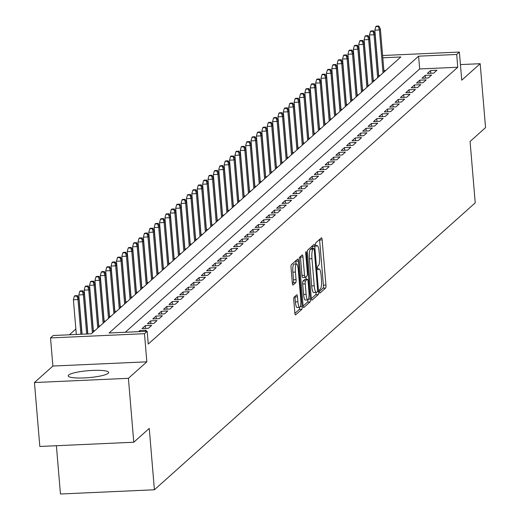 <?xml version="1.0" encoding="UTF-8"?>
<svg xmlns="http://www.w3.org/2000/svg" width="520" height="520" viewBox="0 0 520 520"><rect width="100%" height="100%" fill="white"/><g stroke="black" fill="none" stroke-linecap="round" stroke-linejoin="round"><path stroke-width="0.78" d="M319.481 291.629A1.788 0.39 87.4 0 0 319.93 293.085A1.788 0.39 87.4 0 0 320.002 293.053L325.611 288.034A2.554 0.559 87.4 0 0 325.93 285.051L322.14 239.869A2.554 0.559 87.4 0 0 321.497 237.79A2.554 0.559 87.4 0 0 321.399 237.828L315.783 242.853A1.788 0.39 87.4 0 0 315.562 244.94A1.788 0.39 87.4 0 0 316.011 246.395A1.788 0.39 87.4 0 0 316.082 246.363L316.803 245.719A8.184 1.788 87.4 0 1 317.115 245.577A8.184 1.788 87.4 0 1 319.169 252.239L319.488 256.002A8.184 1.788 87.4 0 1 318.474 265.544L317.746 266.195A1.788 0.39 87.4 0 0 317.525 268.281A1.788 0.39 87.4 0 0 317.974 269.744A1.788 0.39 87.4 0 0 318.038 269.711L318.767 269.061A8.184 1.788 87.4 0 1 319.072 268.918A8.184 1.788 87.4 0 1 321.132 275.581L321.451 279.344A8.184 1.788 87.4 0 1 320.431 288.892L319.703 289.536A1.788 0.39 87.4 0 0 319.481 291.629M108.231 373.276A20.319 3.478 -4.8 0 0 108.674 372.469A20.319 3.478 -4.8 0 0 90.395 370.532A20.319 3.478 -4.8 0 0 68.62 375.057A20.319 3.478 -4.8 0 0 68.185 375.869A20.319 3.478 -4.8 0 0 86.463 377.8A20.319 3.478 -4.8 0 0 108.231 373.276M294.093 297.2A2.554 0.559 87.4 0 0 293.774 300.183L294.84 312.858A2.554 0.559 87.4 0 0 295.483 314.938A2.554 0.559 87.4 0 0 295.575 314.899L301.808 309.322A2.554 0.559 87.4 0 0 302.127 306.339L298.337 261.157A2.554 0.559 87.4 0 0 297.694 259.077A2.554 0.559 87.4 0 0 297.596 259.123L291.363 264.693A2.554 0.559 87.4 0 0 291.044 267.677L292.331 282.99A2.554 0.559 87.4 0 0 292.975 285.07A2.554 0.559 87.4 0 0 293.065 285.025L295.737 282.639A2.554 0.559 87.4 0 0 296.056 279.656L295.418 272.064A6.838 1.495 87.4 0 1 296.524 263.971A6.838 1.495 87.4 0 1 298.246 269.536L300.742 299.28A6.838 1.495 87.4 0 1 299.637 307.378A6.838 1.495 87.4 0 1 297.914 301.808L297.499 296.855A2.554 0.559 87.4 0 0 296.855 294.769A2.554 0.559 87.4 0 0 296.757 294.814L294.093 297.2M133.776 442.24L39.819 446.466L34.45 382.538L128.407 378.313L133.776 442.24L149.253 428.402L154.407 489.775L475.228 202.846L470.074 141.472L485.55 127.627L480.181 63.7L461.74 80.191L459.381 52.059L456.69 54.464L457.762 67.249L148.245 344.078L147.173 331.286L144.482 333.697L50.525 337.922L53.216 335.51L91.306 333.801L400.822 56.979L382.798 57.791M128.407 378.313L146.841 361.822L144.482 333.697M311.272 298.161A2.554 0.559 87.4 0 0 311.916 300.242A2.554 0.559 87.4 0 0 312.007 300.203L318.24 294.625A2.554 0.559 87.4 0 0 318.558 291.642L314.769 246.461A2.554 0.559 87.4 0 0 314.125 244.381A2.554 0.559 87.4 0 0 314.028 244.426L307.794 249.997A2.554 0.559 87.4 0 0 307.476 252.98L311.272 298.161M310.024 301.971L303.791 307.548A2.554 0.559 87.4 0 1 303.7 307.593A2.554 0.559 87.4 0 1 303.056 305.513L299.26 260.332A2.554 0.559 87.4 0 1 299.579 257.348L302.244 254.963A2.554 0.559 87.4 0 1 302.341 254.917A2.554 0.559 87.4 0 1 302.985 256.997L304.525 275.32A2.554 0.559 87.4 0 0 305.168 277.401A2.554 0.559 87.4 0 0 305.26 277.361L307.034 275.776A2.554 0.559 87.4 0 0 307.353 272.792L305.747 253.714A1.788 0.39 87.4 0 1 306.039 251.602A1.788 0.39 87.4 0 1 306.488 253.058L310.343 298.987A2.554 0.559 87.4 0 1 310.024 301.971L307.489 302.088L303.108 306.007M480.181 63.7L460.434 64.584M433.7 73.138L436.93 70.245L430.579 70.532L427.356 73.418L433.7 73.138M428.318 77.948L431.548 75.062L425.197 75.348L421.967 78.234L428.318 77.948M422.935 82.764L426.166 79.872L419.816 80.158L416.585 83.05L422.935 82.764M417.553 87.581L420.784 84.689L414.434 84.974L411.203 87.861L417.553 87.581M412.172 92.391L415.402 89.505L409.051 89.791L405.821 92.677L412.172 92.391M406.79 97.208L410.013 94.315L403.669 94.601L400.439 97.494L406.79 97.208M401.401 102.024L404.632 99.132L398.288 99.417L395.057 102.303L401.401 102.024M396.019 106.834L399.25 103.948L392.906 104.234L389.675 107.12L396.019 106.834M390.637 111.651L393.868 108.758L387.517 109.044L384.287 111.937L390.637 111.651M385.255 116.46L388.486 113.575L382.135 113.861L378.904 116.747L385.255 116.46M379.873 121.277L383.103 118.391L376.753 118.677L373.522 121.563L379.873 121.277M374.491 126.094L377.722 123.201L371.371 123.487L368.141 126.38L374.491 126.094M369.109 130.904L372.333 128.017L365.989 128.303L362.759 131.19L369.109 130.904M363.721 135.72L366.951 132.834L360.607 133.12L357.376 136.006L363.721 135.72M358.339 140.537L361.569 137.644L355.225 137.93L351.995 140.823L358.339 140.537M352.957 145.347L356.187 142.46L349.837 142.747L346.613 145.633L352.957 145.347M347.575 150.163L350.805 147.277L344.454 147.563L341.224 150.449L347.575 150.163M342.193 154.98L345.423 152.087L339.072 152.373L335.842 155.266L342.193 154.98M336.81 159.79L340.041 156.904L333.691 157.19L330.46 160.076L336.81 159.79M331.428 164.606L334.659 161.72L328.308 162.006L325.078 164.892L331.428 164.606M326.04 169.422L329.271 166.53L322.927 166.816L319.696 169.708L326.04 169.422M320.658 174.233L323.889 171.347L317.544 171.633L314.314 174.519L320.658 174.233M315.276 179.049L318.507 176.163L312.156 176.449L308.932 179.335L315.276 179.049M309.894 183.865L313.125 180.973L306.774 181.259L303.543 184.151L309.894 183.865M304.512 188.675L307.743 185.79L301.392 186.076L298.161 188.962L304.512 188.675M299.13 193.492L302.361 190.606L296.01 190.892L292.78 193.778L299.13 193.492M293.748 198.308L296.978 195.416L290.628 195.702L287.397 198.594L293.748 198.308M288.366 203.119L291.59 200.233L285.246 200.519L282.016 203.405L288.366 203.119M282.978 207.935L286.208 205.049L279.864 205.335L276.633 208.221L282.978 207.935M277.596 212.752L280.826 209.859L274.476 210.145L271.252 213.037L277.596 212.752M272.214 217.561L275.444 214.675L269.094 214.962L265.863 217.847L272.214 217.561M266.832 222.378L270.062 219.492L263.712 219.778L260.481 222.664L266.832 222.378M261.45 227.194L264.68 224.302L258.329 224.588L255.099 227.481L261.45 227.194M256.067 232.005L259.298 229.119L252.947 229.405L249.717 232.291L256.067 232.005M250.686 236.821L253.91 233.935L247.566 234.221L244.335 237.107L250.686 236.821M245.297 241.638L248.528 238.745L242.183 239.031L238.953 241.924L245.297 241.638M239.915 246.447L243.145 243.561L236.795 243.847L233.571 246.733L239.915 246.447M234.533 251.264L237.764 248.378L231.413 248.664L228.183 251.55L234.533 251.264M229.151 256.081L232.381 253.188L226.031 253.474L222.8 256.367L229.151 256.081M223.769 260.891L227 258.005L220.649 258.291L217.419 261.177L223.769 260.891M218.387 265.707L221.618 262.821L215.267 263.107L212.036 265.993L218.387 265.707M213.005 270.524L216.229 267.631L209.885 267.917L206.655 270.81L213.005 270.524M207.617 275.334L210.847 272.447L204.503 272.733L201.272 275.62L207.617 275.334M202.234 280.15L205.465 277.264L199.121 277.55L195.891 280.436L202.234 280.15M196.853 284.967L200.083 282.074L193.733 282.36L190.502 285.252L196.853 284.967M191.471 289.776L194.701 286.891L188.35 287.177L185.12 290.062L191.471 289.776M186.089 294.593L189.319 291.707L182.969 291.993L179.738 294.879L186.089 294.593M180.707 299.409L183.937 296.517L177.587 296.803L174.356 299.695L180.707 299.409M175.325 304.219L178.549 301.334L172.205 301.62L168.974 304.506L175.325 304.219M169.936 309.036L173.167 306.15L166.822 306.436L163.592 309.322L169.936 309.036M164.554 313.853L167.785 310.96L161.441 311.246L158.21 314.139L164.554 313.853M159.172 318.663L162.403 315.776L156.052 316.062L152.828 318.949L159.172 318.663M153.79 323.479L157.02 320.593L150.67 320.879L147.44 323.765L153.79 323.479M148.408 328.296L151.638 325.403L145.288 325.689L142.058 328.582L148.408 328.296M144.944 331.389L146.256 330.219L139.906 330.506L138.6 331.675M457.762 67.249L419.673 68.965L125.268 332.274M75.861 329.004L69.4 334.789M385.716 70.493L383.871 70.577M378.508 75.615L380.062 75.55M373.126 80.431L374.679 80.359M367.744 85.248L369.298 85.176M362.362 90.058L363.916 89.992M356.98 94.874L358.534 94.802M351.591 99.691L353.151 99.619M346.209 104.501L347.763 104.435M340.828 109.317L342.381 109.245M335.446 114.134L336.999 114.062M330.064 118.944L331.617 118.878M324.682 123.76L326.235 123.689M319.3 128.577L320.853 128.505M313.918 133.387L315.471 133.322M308.529 138.203L310.083 138.131M303.147 143.019L304.7 142.948M297.765 147.829L299.319 147.765M292.383 152.646L293.937 152.575M287.001 157.463L288.555 157.391M281.619 162.273L283.173 162.208M276.237 167.089L277.791 167.018M270.849 171.906L272.402 171.834M265.467 176.716L267.02 176.65M260.084 181.532L261.638 181.461M254.703 186.349L256.256 186.277M249.321 191.159L250.874 191.094M243.939 195.975L245.492 195.904M238.556 200.792L240.11 200.72M233.168 205.602L234.722 205.536M227.786 210.418L229.339 210.347M222.404 215.234L223.958 215.163M217.022 220.044L218.576 219.973M211.64 224.861L213.194 224.79M206.258 229.678L207.811 229.606M200.876 234.488L202.43 234.416M195.488 239.304L197.041 239.233M190.106 244.12L191.659 244.049M184.724 248.931L186.277 248.859M179.342 253.747L180.895 253.675M173.959 258.564L175.513 258.492M168.578 263.374L170.131 263.302M163.196 268.19L164.749 268.119M157.807 273.007L159.367 272.935M152.425 277.817L153.978 277.745M147.043 282.633L148.597 282.562M141.661 287.45L143.215 287.378M136.279 292.26L137.833 292.188M130.897 297.076L132.451 297.005M125.515 301.886L127.069 301.821M120.133 306.703L121.687 306.631M114.745 311.519L116.298 311.447M109.362 316.329L110.916 316.264M103.981 321.146L105.534 321.074M98.599 325.962L100.152 325.891M93.216 330.772L94.77 330.707M56.394 445.725L60.45 494L154.407 489.775M146.841 361.822L52.891 366.048L34.45 382.538M52.891 366.048L50.525 337.922M456.69 54.464L418.6 56.18L109.083 333.001L147.173 331.286M382.61 55.51L459.381 52.059M419.673 68.965L418.6 56.18M430.579 70.532L430.813 73.268M425.197 75.348L425.432 78.078M419.816 80.158L420.05 82.895M414.434 84.974L414.661 87.711M409.051 89.791L409.279 92.521M403.669 94.601L403.897 97.338M398.288 99.417L398.515 102.148M392.906 104.234L393.133 106.964M387.517 109.044L387.751 111.781M382.135 113.861L382.369 116.591M376.753 118.677L376.981 121.407M371.371 123.487L371.599 126.224M365.989 128.303L366.216 131.034M360.607 133.12L360.834 135.85M355.225 137.93L355.453 140.667M349.837 142.747L350.071 145.477M344.454 147.563L344.688 150.293M339.072 152.373L339.3 155.109M333.691 157.19L333.918 159.919M328.308 162.006L328.536 164.736M322.927 166.816L323.154 169.553M317.544 171.633L317.772 174.363M312.156 176.449L312.39 179.179M306.774 181.259L307.008 183.995M301.392 186.076L301.62 188.806M296.01 190.892L296.238 193.622M290.628 195.702L290.856 198.439M285.246 200.519L285.474 203.249M279.864 205.335L280.092 208.065M274.476 210.145L274.709 212.881M269.094 214.962L269.328 217.692M263.712 219.778L263.939 222.508M258.329 224.588L258.557 227.325M252.947 229.405L253.175 232.135M247.566 234.221L247.793 236.951M242.183 239.031L242.411 241.768M236.795 243.847L237.029 246.578M231.413 248.664L231.647 251.394M226.031 253.474L226.265 256.211M220.649 258.291L220.877 261.021M215.267 263.107L215.494 265.837M209.885 267.917L210.113 270.654M204.503 272.733L204.731 275.464M199.121 277.55L199.349 280.28M193.733 282.36L193.967 285.096M188.35 287.177L188.584 289.906M182.969 291.993L183.196 294.723M177.587 296.803L177.814 299.539M172.205 301.62L172.432 304.35M166.822 306.436L167.05 309.166M161.441 311.246L161.668 313.983M156.052 316.062L156.286 318.793M150.67 320.879L150.904 323.609M145.288 325.689L145.516 328.425M139.906 330.506L139.997 331.611M319.469 291.375L323.076 288.145A2.554 0.559 87.4 0 0 323.394 285.161L319.599 239.98A2.554 0.559 87.4 0 0 319.547 239.486M312.39 248.489L312.228 246.578A2.554 0.559 87.4 0 0 312.175 246.083M311.324 298.656L315.705 294.736A2.554 0.559 87.4 0 0 316.056 292.468M317.369 291.629A1.788 0.39 87.4 0 0 317.59 289.543L314.262 249.886A1.788 0.39 87.4 0 0 313.807 248.424A1.788 0.39 87.4 0 0 313.742 248.456L312.975 249.145A8.184 1.788 87.4 0 0 311.961 258.687L314.236 285.798A8.184 1.788 87.4 0 0 316.297 292.454A8.184 1.788 87.4 0 0 316.602 292.318L317.369 291.629M311.337 248.567A1.788 0.39 87.4 0 0 311.272 248.541A1.788 0.39 87.4 0 0 311.2 248.573L313.742 248.456M316.297 292.454L313.755 292.572A8.184 1.788 87.4 0 1 311.695 285.909L309.419 258.804A8.184 1.788 87.4 0 1 310.433 249.256L311.2 248.573M305.065 277.368L302.725 277.472A2.554 0.559 87.4 0 1 302.627 277.517A2.554 0.559 87.4 0 1 301.983 275.438L300.443 257.114A2.554 0.559 87.4 0 0 300.391 256.62M305.929 276.764L306.144 279.305M306.118 294.333A6.838 1.495 87.4 0 0 307.84 299.904A6.838 1.495 87.4 0 0 308.945 291.805L308.067 281.327A2.554 0.559 87.4 0 0 307.424 279.247A2.554 0.559 87.4 0 0 307.327 279.292L305.558 280.872A2.554 0.559 87.4 0 0 305.24 283.855L306.118 294.333L303.583 294.45A6.838 1.495 87.4 0 0 305.298 300.021L307.84 299.904A2.554 0.559 87.4 0 1 307.489 302.088M304.986 279.396A2.554 0.559 87.4 0 0 304.882 279.364A2.554 0.559 87.4 0 0 304.785 279.403L307.327 279.292M303.583 294.45L302.699 283.972A2.554 0.559 87.4 0 1 303.017 280.989L304.785 279.403M299.637 307.378L297.096 307.489A6.838 1.495 87.4 0 1 295.373 301.925L294.957 296.966A2.554 0.559 87.4 0 0 294.905 296.471M296.524 263.971L293.982 264.082A6.838 1.495 87.4 0 0 292.877 272.181L295.418 272.064M292.383 283.485L293.195 282.757A2.554 0.559 87.4 0 0 293.514 279.773L292.877 272.181M296.023 263.991L295.796 261.274A2.554 0.559 87.4 0 0 295.744 260.78M294.892 313.352L299.273 309.433A2.554 0.559 87.4 0 0 299.631 307.378M378.879 26L376.337 26.117L375.804 26.598L378.339 26.481L378.879 26L380.387 29.088L379.418 29.952L374.849 30.16L378.664 75.608M378.339 26.481L379.418 29.952L383.026 72.898M380.387 29.088L383.994 72.033M374.849 30.16L375.804 26.598M373.497 30.816L370.955 30.927L370.416 31.408L372.957 31.297L373.497 30.816L375.005 33.898L374.036 34.769L369.466 34.97L373.282 80.425M372.957 31.297L374.036 34.769L377.644 77.714M375.005 33.898L378.612 76.843M369.466 34.97L370.416 31.408M368.115 35.627L365.573 35.744L365.034 36.224L367.575 36.108L368.115 35.627L369.623 38.714L368.654 39.578L364.084 39.787L367.9 85.241M367.575 36.108L368.654 39.578L372.262 82.524M369.623 38.714L373.23 81.659M364.084 39.787L365.034 36.224M362.732 40.443L360.191 40.56L359.651 41.041L362.193 40.924L362.732 40.443L364.24 43.531L363.272 44.395L358.703 44.603L362.518 90.051M362.193 40.924L363.272 44.395L366.88 87.341M364.24 43.531L367.848 86.476M358.703 44.603L359.651 41.041M357.344 45.259L354.809 45.37L354.269 45.851L356.811 45.741L357.344 45.259L358.859 48.341L357.89 49.212L353.321 49.413L357.136 94.867M356.811 45.741L357.89 49.212L361.498 92.157M358.859 48.341L362.466 91.286M353.321 49.413L354.269 45.851M351.962 50.07L349.427 50.186L348.887 50.668L351.429 50.55L351.962 50.07L353.476 53.157L352.508 54.022L347.932 54.23L351.754 99.684M351.429 50.55L352.508 54.022L356.109 96.967M353.476 53.157L357.078 96.103M347.932 54.23L348.887 50.668M346.58 54.886L344.045 55.003L343.506 55.484L346.041 55.367L346.58 54.886L348.094 57.974L347.12 58.838L342.55 59.046L346.365 104.494M346.041 55.367L347.12 58.838L350.727 101.784M348.094 57.974L351.696 100.919M342.55 59.046L343.506 55.484M341.198 59.703L338.656 59.813L338.124 60.294L340.659 60.184L341.198 59.703L342.706 62.784L341.738 63.655L337.168 63.856L340.984 109.31M340.659 60.184L341.738 63.655L345.345 106.6M342.706 62.784L346.313 105.729M337.168 63.856L338.124 60.294M335.816 64.513L333.275 64.63L332.735 65.111L335.276 64.993L335.816 64.513L337.324 67.6L336.356 68.465L331.786 68.672L335.601 114.127M335.276 64.993L336.356 68.465L339.963 111.41M337.324 67.6L340.932 110.546M331.786 68.672L332.735 65.111M330.434 69.329L327.892 69.446L327.353 69.927L329.894 69.81L330.434 69.329L331.942 72.416L330.974 73.281L326.404 73.489L330.219 118.937M329.894 69.81L330.974 73.281L334.581 116.227M331.942 72.416L335.55 115.362M326.404 73.489L327.353 69.927M325.052 74.145L322.511 74.256L321.971 74.737L324.512 74.627L325.052 74.145L326.56 77.227L325.592 78.098L321.022 78.299L324.838 123.753M324.512 74.627L325.592 78.098L329.199 121.037M326.56 77.227L330.168 120.172M321.022 78.299L321.971 74.737M319.67 78.956L317.128 79.073L316.589 79.553L319.131 79.436L319.67 78.956L321.178 82.043L320.209 82.907L315.64 83.116L319.456 128.57M319.131 79.436L320.209 82.907L323.817 125.853M321.178 82.043L324.786 124.989M315.64 83.116L316.589 79.553M314.281 83.772L311.747 83.889L311.207 84.37L313.749 84.253L314.281 83.772L315.796 86.859L314.828 87.724L310.252 87.932L314.074 133.38M313.749 84.253L314.828 87.724L318.428 130.669M315.796 86.859L319.404 129.805M310.252 87.932L311.207 84.37M308.9 88.588L306.365 88.699L305.825 89.18L308.36 89.07L308.9 88.588L310.414 91.669L309.445 92.541L304.87 92.742L308.692 138.197M308.36 89.07L309.445 92.541L313.047 135.48M310.414 91.669L314.015 134.615M304.87 92.742L305.825 89.18M303.517 93.398L300.976 93.516L300.443 93.997L302.978 93.88L303.517 93.398L305.026 96.486L304.057 97.351L299.488 97.559L303.303 143.013M302.978 93.88L304.057 97.351L307.664 140.296M305.026 96.486L308.633 139.431M299.488 97.559L300.443 93.997M298.136 98.215L295.594 98.332L295.055 98.813L297.596 98.696L298.136 98.215L299.644 101.302L298.675 102.167L294.106 102.375L297.921 147.823M297.596 98.696L298.675 102.167L302.283 145.113M299.644 101.302L303.251 144.242M294.106 102.375L295.055 98.813M292.753 103.031L290.212 103.142L289.673 103.623L292.214 103.513L292.753 103.031L294.262 106.112L293.293 106.984L288.724 107.185L292.539 152.64M292.214 103.513L293.293 106.984L296.901 149.923M294.262 106.112L297.869 149.058M288.724 107.185L289.673 103.623M287.372 107.841L284.83 107.959L284.291 108.44L286.832 108.323L287.372 107.841L288.88 110.929L287.911 111.794L283.342 112.002L287.157 157.456M286.832 108.323L287.911 111.794L291.519 154.739M288.88 110.929L292.487 153.875M283.342 112.002L284.291 108.44M281.99 112.658L279.448 112.769L278.909 113.256L281.45 113.139L281.99 112.658L283.498 115.745L282.529 116.61L277.959 116.818L281.775 162.266M281.45 113.139L282.529 116.61L286.137 159.555M283.498 115.745L287.105 158.685M277.959 116.818L278.909 113.256M276.601 117.474L274.066 117.585L273.526 118.066L276.068 117.956L276.601 117.474L278.115 120.556L277.147 121.427L272.571 121.628L276.393 167.083M276.068 117.956L277.147 121.427L280.748 164.365M278.115 120.556L281.723 163.501M272.571 121.628L273.526 118.066M271.219 122.284L268.684 122.401L268.144 122.883L270.68 122.766L271.219 122.284L272.733 125.372L271.765 126.237L267.189 126.445L271.011 171.899M270.68 122.766L271.765 126.237L275.366 169.182M272.733 125.372L276.334 168.317M267.189 126.445L268.144 122.883M265.837 127.101L263.296 127.212L262.762 127.699L265.298 127.582L265.837 127.101L267.345 130.189L266.377 131.053L261.807 131.261L265.623 176.709M265.298 127.582L266.377 131.053L269.984 173.999M267.345 130.189L270.953 173.128M261.807 131.261L262.762 127.699M260.455 131.917L257.913 132.028L257.381 132.509L259.916 132.399L260.455 131.917L261.963 134.999L260.995 135.87L256.425 136.071L260.24 181.525M259.916 132.399L260.995 135.87L264.602 178.808M261.963 134.999L265.57 177.944M256.425 136.071L257.381 132.509M255.073 136.727L252.531 136.845L251.992 137.326L254.534 137.209L255.073 136.727L256.581 139.815L255.613 140.68L251.043 140.888L254.858 186.342M254.534 137.209L255.613 140.68L259.22 183.625M256.581 139.815L260.189 182.761M251.043 140.888L251.992 137.326M249.691 141.544L247.15 141.655L246.61 142.142L249.151 142.025L249.691 141.544L251.199 144.631L250.231 145.496L245.661 145.704L249.477 191.152M249.151 142.025L250.231 145.496L253.838 188.442M251.199 144.631L254.806 187.571M245.661 145.704L246.61 142.142M244.309 146.361L241.768 146.471L241.228 146.952L243.769 146.841L244.309 146.361L245.817 149.441L244.849 150.312L240.279 150.514L244.094 195.969M243.769 146.841L244.849 150.312L248.456 193.252M245.817 149.441L249.425 192.387M240.279 150.514L241.228 146.952M238.921 151.171L236.386 151.287L235.846 151.769L238.388 151.651L238.921 151.171L240.435 154.258L239.467 155.123L234.897 155.331L238.713 200.785M238.388 151.651L239.467 155.123L243.067 198.068M240.435 154.258L244.042 197.203M234.897 155.331L235.846 151.769M233.539 155.987L231.004 156.097L230.464 156.585L232.999 156.468L233.539 155.987L235.053 159.075L234.084 159.939L229.508 160.147L233.331 205.595M232.999 156.468L234.084 159.939L237.686 202.885M235.053 159.075L238.654 202.014M229.508 160.147L230.464 156.585M228.156 160.803L225.615 160.914L225.082 161.395L227.617 161.285L228.156 160.803L229.665 163.885L228.696 164.756L224.127 164.957L227.942 210.411M227.617 161.285L228.696 164.756L232.303 207.694M229.665 163.885L233.272 206.83M224.127 164.957L225.082 161.395M222.775 165.613L220.233 165.731L219.7 166.212L222.235 166.095L222.775 165.613L224.283 168.701L223.314 169.566L218.744 169.774L222.56 215.222M222.235 166.095L223.314 169.566L226.922 212.511M224.283 168.701L227.89 211.647M218.744 169.774L219.7 166.212M217.393 170.43L214.851 170.541L214.311 171.028L216.853 170.911L217.393 170.43L218.9 173.518L217.932 174.382L213.363 174.59L217.178 220.038M216.853 170.911L217.932 174.382L221.54 217.328M218.9 173.518L222.508 216.457M213.363 174.59L214.311 171.028M212.011 175.247L209.469 175.357L208.93 175.838L211.471 175.728L212.011 175.247L213.519 178.328L212.55 179.198L207.981 179.4L211.796 224.855M211.471 175.728L212.55 179.198L216.158 222.138M213.519 178.328L217.126 221.273M207.981 179.4L208.93 175.838M206.629 180.056L204.087 180.174L203.547 180.655L206.089 180.537L206.629 180.056L208.136 183.144L207.168 184.008L202.599 184.217L206.414 229.665M206.089 180.537L207.168 184.008L210.775 226.954M208.136 183.144L211.744 226.089M202.599 184.217L203.547 180.655M201.24 184.873L198.705 184.983L198.166 185.464L200.707 185.354L201.24 184.873L202.755 187.961L201.786 188.825L197.217 189.033L201.032 234.481M200.707 185.354L201.786 188.825L205.394 231.77M202.755 187.961L206.362 230.9M197.217 189.033L198.166 185.464M195.858 189.69L193.323 189.8L192.784 190.281L195.325 190.171L195.858 189.69L197.373 192.77L196.404 193.642L191.828 193.843L195.65 239.297M195.325 190.171L196.404 193.642L200.005 236.581M197.373 192.77L200.974 235.716M191.828 193.843L192.784 190.281M190.476 194.5L187.941 194.617L187.401 195.097L189.936 194.981L190.476 194.5L191.99 197.587L191.016 198.452L186.446 198.66L190.261 244.108M189.936 194.981L191.016 198.452L194.623 241.397M191.99 197.587L195.592 240.533M186.446 198.66L187.401 195.097M185.094 199.316L182.553 199.427L182.019 199.908L184.555 199.797L185.094 199.316L186.602 202.404L185.633 203.268L181.064 203.476L184.88 248.924M184.555 199.797L185.633 203.268L189.241 246.214M186.602 202.404L190.209 245.343M181.064 203.476L182.019 199.908M179.712 204.133L177.171 204.243L176.631 204.724L179.172 204.614L179.712 204.133L181.22 207.214L180.252 208.084L175.682 208.286L179.498 253.741M179.172 204.614L180.252 208.084L183.859 251.024M181.22 207.214L184.828 250.159M175.682 208.286L176.631 204.724M174.33 208.942L171.789 209.06L171.249 209.541L173.791 209.424L174.33 208.942L175.838 212.03L174.869 212.894L170.3 213.103L174.115 258.55M173.791 209.424L174.869 212.894L178.477 255.84M175.838 212.03L179.446 254.976M170.3 213.103L171.249 209.541M168.948 213.759L166.406 213.869L165.867 214.35L168.409 214.24L168.948 213.759L170.456 216.847L169.488 217.711L164.918 217.919L168.733 263.367M168.409 214.24L169.488 217.711L173.095 260.656M170.456 216.847L174.064 259.786M164.918 217.919L165.867 214.35M163.56 218.569L161.024 218.686L160.485 219.167L163.026 219.056L163.56 218.569L165.074 221.656L164.106 222.528L159.536 222.729L163.352 268.183M163.026 219.056L164.106 222.528L167.713 265.467M165.074 221.656L168.681 264.602M159.536 222.729L160.485 219.167M158.178 223.386L155.642 223.503L155.103 223.983L157.644 223.867L158.178 223.386L159.692 226.473L158.724 227.338L154.148 227.546L157.97 272.994M157.644 223.867L158.724 227.338L162.325 270.283M159.692 226.473L163.293 269.418M154.148 227.546L155.103 223.983M152.796 228.202L150.261 228.312L149.721 228.794L152.256 228.683L152.796 228.202L154.31 231.29L153.335 232.154L148.766 232.362L152.581 277.81M152.256 228.683L153.335 232.154L156.942 275.1M154.31 231.29L157.911 274.228M148.766 232.362L149.721 228.794M147.413 233.012L144.872 233.129L144.339 233.61L146.874 233.5L147.413 233.012L148.922 236.1L147.953 236.971L143.383 237.172L147.199 282.627M146.874 233.5L147.953 236.971L151.56 279.909M148.922 236.1L152.529 279.045M143.383 237.172L144.339 233.61M142.031 237.828L139.49 237.946L138.951 238.427L141.492 238.31L142.031 237.828L143.54 240.916L142.571 241.781L138.001 241.989L141.817 287.437M141.492 238.31L142.571 241.781L146.178 284.726M143.54 240.916L147.147 283.861M138.001 241.989L138.951 238.427M136.649 242.645L134.108 242.756L133.569 243.237L136.11 243.126L136.649 242.645L138.157 245.733L137.189 246.597L132.62 246.805L136.435 292.253M136.11 243.126L137.189 246.597L140.797 289.543M138.157 245.733L141.765 288.672M132.62 246.805L133.569 243.237M131.267 247.455L128.726 247.572L128.187 248.053L130.728 247.942L131.267 247.455L132.776 250.542L131.807 251.414L127.238 251.615L131.053 297.07M130.728 247.942L131.807 251.414L135.415 294.353M132.776 250.542L136.383 293.488M127.238 251.615L128.187 248.053M125.885 252.272L123.344 252.389L122.805 252.869L125.346 252.753L125.885 252.272L127.394 255.359L126.425 256.224L121.856 256.432L125.671 301.88M125.346 252.753L126.425 256.224L130.032 299.169M127.394 255.359L131.001 298.305M121.856 256.432L122.805 252.869M120.497 257.088L117.962 257.199L117.423 257.68L119.964 257.569L120.497 257.088L122.012 260.175L121.043 261.04L116.467 261.248L120.289 306.696M119.964 257.569L121.043 261.04L124.644 303.986M122.012 260.175L125.613 303.115M116.467 261.248L117.423 257.68M115.115 261.898L112.58 262.015L112.041 262.496L114.576 262.386L115.115 261.898L116.63 264.986L115.661 265.856L111.085 266.058L114.901 311.512M114.576 262.386L115.661 265.856L119.262 308.796M116.63 264.986L120.231 307.931M111.085 266.058L112.041 262.496M109.733 266.714L107.192 266.832L106.659 267.312L109.194 267.195L109.733 266.714L111.241 269.802L110.273 270.667L105.703 270.875L109.519 316.322M109.194 267.195L110.273 270.667L113.88 313.612M111.241 269.802L114.849 312.748M105.703 270.875L106.659 267.312M104.351 271.531L101.809 271.642L101.27 272.123L103.812 272.012L104.351 271.531L105.859 274.619L104.891 275.483L100.321 275.691L104.137 321.139M103.812 272.012L104.891 275.483L108.498 318.428M105.859 274.619L109.466 317.558M100.321 275.691L101.27 272.123M98.969 276.341L96.427 276.458L95.888 276.939L98.43 276.829L98.969 276.341L100.477 279.428L99.509 280.3L94.939 280.501L98.755 325.956M98.43 276.829L99.509 280.3L103.116 323.239M100.477 279.428L104.085 322.374M94.939 280.501L95.888 276.939M93.587 281.158L91.046 281.275L90.506 281.756L93.048 281.639L93.587 281.158L95.095 284.245L94.127 285.11L89.557 285.317L93.373 330.766M93.048 281.639L94.127 285.11L97.734 328.055M95.095 284.245L98.703 327.19M89.557 285.317L90.506 281.756M88.205 285.974L85.663 286.084L85.124 286.565L87.666 286.455L88.205 285.974L89.713 289.062L88.745 289.926L84.175 290.127L87.854 333.957M87.666 286.455L88.745 289.926L92.352 332.872M89.713 289.062L93.32 332M84.175 290.127L85.124 286.565M82.817 290.784L80.282 290.901L79.742 291.382L82.284 291.265L82.817 290.784L84.331 293.872L83.362 294.743L78.787 294.944L82.089 334.217M82.284 291.265L83.362 294.743L86.658 334.009M84.331 293.872L87.698 333.964M78.787 294.944L79.742 291.382M77.434 295.601L74.9 295.718L74.36 296.199L76.895 296.082L77.434 295.601L78.949 298.688L77.981 299.553L73.405 299.761L76.323 334.477M76.895 296.082L77.981 299.553L80.892 334.269M78.949 298.688L81.933 334.224M73.405 299.761L74.36 296.199M317.642 269.113L318.767 269.061M315.686 245.765L316.803 245.719M319.599 239.98L322.14 239.869M323.394 285.161L325.93 285.051M323.076 288.145L325.611 288.034M312.228 246.578L314.769 246.461M317.291 291.7L318.558 291.642M315.705 294.736L318.24 294.625M310.433 249.256L312.975 249.145M309.419 258.804L311.961 258.687M311.695 285.909L314.236 285.798M300.443 257.114L302.985 256.997M301.983 275.438L304.525 275.32M305.721 253.091L306.488 253.058M308.503 299.072L310.343 298.987M303.017 280.989L305.558 280.872M302.699 283.972L305.24 283.855M294.957 296.966L297.499 296.855M295.373 301.925L297.914 301.808M293.514 279.773L296.056 279.656M293.195 282.757L295.737 282.639M295.796 261.274L298.337 261.157M300.339 306.417L302.127 306.339M299.273 309.433L301.808 309.322M317.616 268.983L319.072 268.918M315.659 245.642L317.115 245.577M311.272 248.541L313.807 248.424M302.627 277.517L305.168 277.401M304.882 279.364L307.424 279.247"/></g></svg>
